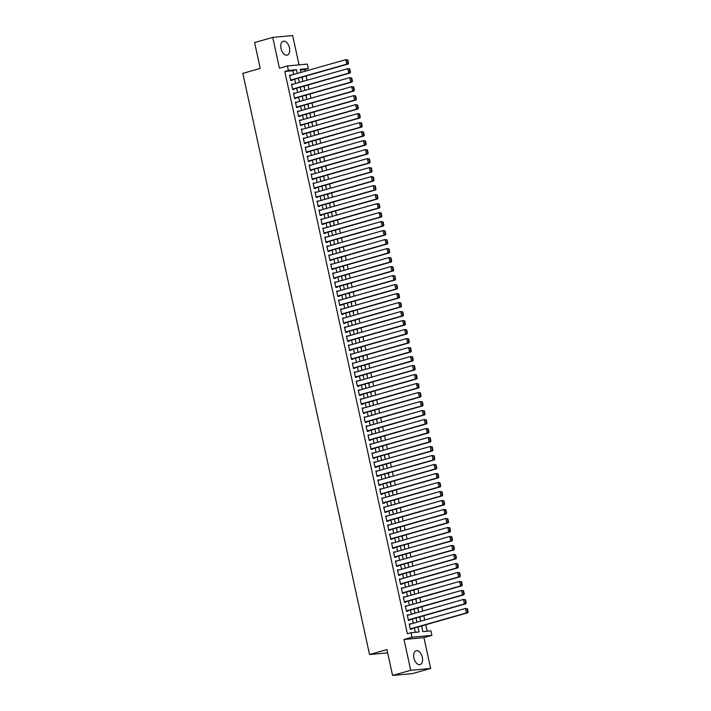 <?xml version="1.0" encoding="UTF-8"?>
<svg xmlns="http://www.w3.org/2000/svg" width="711" height="711" viewBox="0 0 711 711"><rect width="100%" height="100%" fill="white"/><g stroke="black" fill="none" stroke-linecap="round" stroke-linejoin="round"><path stroke-width="1.07" d="M422.334 657.284A7.208 4.168 74.1 0 0 416.157 650.743A7.208 4.168 74.1 0 0 413.935 658.066A7.208 4.168 74.1 0 0 420.103 664.607A7.208 4.168 74.1 0 0 422.334 657.284M289.439 47.779A7.208 4.168 74.1 0 0 283.262 41.238A7.208 4.168 74.1 0 0 281.041 48.561A7.208 4.168 74.1 0 0 287.208 55.102A7.208 4.168 74.1 0 0 289.439 47.779M421.605 625.929L422.841 631.617L430.919 630.87L431.897 635.367L411.98 637.216L411.002 632.719L419.072 631.963L417.988 626.96M423.925 637.634L403.999 639.482L410.718 670.295L392.588 675.45L412.504 673.601L430.644 668.447L423.925 637.634L431.897 635.367M299.038 64.87L292.648 35.55L272.731 37.399L279.45 68.212L287.422 65.945L307.348 64.097L308.325 68.594L300.246 69.34L300.922 72.406M305.046 71.233L304.699 69.625L308.325 68.594M427.142 631.217L425.738 624.756M424.707 620.019L423.774 615.762M422.743 611.016L421.81 606.759M420.779 602.021L419.854 597.764M418.815 593.027L417.89 588.77M416.859 584.033L415.926 579.776M414.895 575.03L413.971 570.773M412.931 566.036L412.007 561.779M410.976 557.042L410.043 552.785M409.012 548.048L408.078 543.791M407.048 539.045L406.123 534.788M405.083 530.051L404.159 525.793M403.128 521.056L402.195 516.799M401.164 512.062L400.24 507.805M399.2 503.059L398.276 498.802M397.245 494.065L396.311 489.808M395.28 485.071L394.356 480.814M393.316 476.077L392.392 471.82M391.361 467.074L390.428 462.817M389.397 458.08L388.464 453.822M387.433 449.085L386.508 444.828M385.469 440.091L384.544 435.834M383.513 431.088L382.58 426.831M381.549 422.094L380.625 417.837M379.585 413.1L378.661 408.843M377.63 404.106L376.697 399.849M375.666 395.103L374.733 390.846M373.702 386.109L372.777 381.851M371.737 377.114L370.813 372.857M369.782 368.111L368.849 363.863M367.818 359.117L366.894 354.86M365.854 350.123L364.93 345.866M363.899 341.129L362.966 336.872M361.935 332.126L361.01 327.878M359.97 323.132L359.046 318.875M358.015 314.138L357.082 309.88M356.051 305.143L355.118 300.886M354.087 296.14L353.163 291.892M352.123 287.146L351.198 282.889M350.168 278.152L349.234 273.895M348.203 269.158L347.279 264.901M346.239 260.155L345.315 255.907M344.284 251.161L343.351 246.904M342.32 242.167L341.387 237.909M340.356 233.172L339.431 228.915M338.392 224.169L337.467 219.921M336.436 215.175L335.503 210.918M334.472 206.181L333.548 201.924M332.508 197.187L331.584 192.93M330.553 188.184L329.62 183.936M328.589 179.19L327.664 174.933M326.625 170.196L325.7 165.939M324.669 161.201L323.736 156.944M322.705 152.198L321.772 147.95M320.741 143.204L319.817 138.947M318.777 134.21L317.853 129.953M316.822 125.216L315.888 120.959M314.857 116.213L313.933 111.965M312.893 107.219L311.969 102.962M310.938 98.225L310.005 93.968M308.974 89.231L308.041 84.973M307.01 80.227L306.085 75.979M410.718 670.295L430.644 668.447M392.588 675.45L386.953 649.587L369.542 654.538L242.824 73.366L260.235 68.416L254.591 42.553L272.731 37.399M410.611 624.018L409.216 623.938L410.398 629.333L411.74 629.208L411.642 628.764M408.647 615.024L407.252 614.944L408.434 620.339L409.776 620.214L409.678 619.761M406.683 606.03L405.297 605.95L406.47 611.344L407.821 611.22L407.723 610.767M404.728 597.036L403.333 596.947L404.506 602.35L405.857 602.226L405.759 601.773M402.764 588.033L401.368 587.953L402.55 593.347L403.892 593.223L403.795 592.778M400.8 579.038L399.413 578.958L400.586 584.353L401.937 584.229L401.831 583.775M398.835 570.044L397.449 569.964L398.622 575.359L399.973 575.235L399.875 574.781M396.88 561.05L395.485 560.961L396.667 566.365L398.009 566.24L397.911 565.787M394.916 552.047L393.53 551.967L394.703 557.362L396.045 557.237L395.947 556.793M392.952 543.053L391.565 542.973L392.739 548.368L394.09 548.243L393.992 547.79M390.997 534.059L389.601 533.979L390.783 539.373L392.125 539.249L392.028 538.796M389.033 525.065L387.637 524.976L388.819 530.379L390.161 530.255L390.063 529.802M387.068 516.062L385.682 515.982L386.855 521.376L388.206 521.252L388.108 520.808M385.113 507.067L383.718 506.987L384.891 512.382L386.242 512.258L386.144 511.804M383.149 498.073L381.754 497.993L382.936 503.388L384.278 503.264L384.18 502.81M381.185 489.079L379.798 488.99L380.972 494.394L382.314 494.269L382.216 493.816M379.221 480.076L377.834 479.996L379.007 485.391L380.358 485.266L380.261 484.822M377.265 471.082L375.87 471.002L377.052 476.397L378.394 476.272L378.296 475.819M375.301 462.088L373.906 462.008L375.088 467.403L376.43 467.278L376.332 466.825M373.337 453.094L371.951 453.005L373.124 458.408L374.475 458.284L374.377 457.831M371.382 444.091L369.987 444.011L371.16 449.405L372.511 449.281L372.413 448.837M369.418 435.096L368.022 435.016L369.205 440.411L370.547 440.287L370.449 439.833M367.454 426.102L366.067 426.022L367.24 431.417L368.591 431.293L368.485 430.839M365.49 417.108L364.103 417.019L365.276 422.423L366.627 422.298L366.529 421.845M363.534 408.105L362.139 408.025L363.321 413.42L364.663 413.295L364.565 412.851M361.57 399.111L360.184 399.031L361.357 404.426L362.699 404.301L362.601 403.848M359.606 390.117L358.22 390.037L359.393 395.432L360.744 395.307L360.646 394.854M357.651 381.123L356.255 381.034L357.437 386.437L358.779 386.313L358.682 385.86M355.687 372.12L354.291 372.04L355.473 377.434L356.815 377.31L356.718 376.866M353.723 363.125L352.336 363.045L353.509 368.44L354.86 368.316L354.762 367.863M351.767 354.131L350.372 354.051L351.545 359.446L352.896 359.322L352.798 358.868M349.803 345.137L348.408 345.048L349.59 350.452L350.932 350.327L350.834 349.874M347.839 336.134L346.453 336.054L347.626 341.449L348.968 341.324L348.87 340.88M345.875 327.14L344.488 327.06L345.662 332.455L347.012 332.33L346.915 331.877M343.92 318.146L342.524 318.066L343.706 323.461L345.048 323.336L344.951 322.883M341.955 309.152L340.56 309.063L341.742 314.466L343.084 314.342L342.986 313.889M339.991 300.149L338.605 300.069L339.778 305.463L341.129 305.339L341.031 304.895M338.036 291.155L336.641 291.075L337.814 296.469L339.165 296.345L339.067 295.892M336.072 282.16L334.677 282.08L335.859 287.475L337.201 287.351L337.103 286.897M334.108 273.166L332.721 273.077L333.894 278.481L335.245 278.356L335.139 277.903M332.144 264.163L330.757 264.083L331.93 269.478L333.281 269.353L333.183 268.909M330.188 255.169L328.793 255.089L329.975 260.484L331.317 260.359L331.219 259.906M328.224 246.175L326.838 246.095L328.011 251.49L329.353 251.365L329.255 250.912M326.26 237.181L324.874 237.092L326.047 242.495L327.398 242.371L327.3 241.918M324.305 228.178L322.91 228.098L324.092 233.492L325.434 233.368L325.336 232.924M322.341 219.184L320.945 219.104L322.127 224.498L323.469 224.374L323.372 223.921M320.377 210.189L318.99 210.109L320.163 215.504L321.514 215.38L321.416 214.926M318.421 201.195L317.026 201.106L318.199 206.51L319.55 206.386L319.452 205.932M316.457 192.192L315.062 192.112L316.244 197.507L317.586 197.382L317.488 196.938M314.493 183.198L313.107 183.118L314.28 188.513L315.622 188.388L315.524 187.935M312.529 174.204L311.142 174.124L312.316 179.519L313.667 179.394L313.569 178.941M310.574 165.21L309.178 165.121L310.36 170.524L311.702 170.4L311.605 169.947M308.61 156.207L307.214 156.127L308.396 161.521L309.738 161.397L309.64 160.953M306.645 147.213L305.259 147.133L306.432 152.527L307.783 152.403L307.685 151.95M304.69 138.218L303.295 138.138L304.468 143.533L305.819 143.409L305.721 142.955M302.726 129.224L301.331 129.135L302.513 134.539L303.855 134.415L303.757 133.961M300.762 120.221L299.375 120.141L300.549 125.536L301.891 125.412L301.793 124.967M298.798 111.227L297.411 111.147L298.584 116.542L299.935 116.417L299.838 115.964M296.843 102.233L295.447 102.153L296.629 107.548L297.971 107.423L297.873 106.97M294.878 93.239L293.492 93.15L294.665 98.553L296.007 98.429L295.909 97.976M292.914 84.236L291.528 84.156L292.701 89.55L294.052 89.426L293.954 88.982M302.459 79.472L302.335 77.046M304.415 88.466L304.299 86.04M306.379 97.46L306.254 95.034M308.343 106.454L308.219 104.028M310.307 115.458L310.183 113.031M312.262 124.452L312.138 122.025M314.226 133.446L314.102 131.02M316.191 142.44L316.066 140.014M318.146 151.443L318.021 149.017M320.11 160.437L319.986 158.011M322.074 169.431L321.95 167.005M324.038 178.425L323.914 175.999M325.994 187.428L325.869 185.002M327.958 196.423L327.833 193.996M329.922 205.417L329.797 202.991M331.877 214.411L331.753 211.985M333.841 223.414L333.717 220.988M335.805 232.408L335.681 229.982M337.761 241.402L337.645 238.976M339.725 250.396L339.6 247.97M341.689 259.399L341.564 256.973M343.653 268.394L343.529 265.967M345.608 277.388L345.484 274.961M347.572 286.382L347.448 283.956M349.536 295.385L349.412 292.959M351.492 304.379L351.367 301.953M353.456 313.373L353.331 310.947M355.42 322.367L355.296 319.941M357.384 331.37L357.26 328.944M359.339 340.365L359.215 337.938M361.304 349.359L361.179 346.932M363.268 358.353L363.143 355.927M365.223 367.356L365.099 364.93M367.187 376.35L367.063 373.924M369.151 385.344L369.027 382.918M371.106 394.338L370.991 391.912M373.071 403.341L372.946 400.915M375.035 412.336L374.91 409.909M376.999 421.33L376.874 418.903M378.954 430.324L378.83 427.898M380.918 439.327L380.794 436.901M382.882 448.321L382.758 445.895M384.838 457.315L384.722 454.889M386.802 466.309L386.677 463.883M388.766 475.312L388.641 472.886M390.73 484.307L390.606 481.88M392.685 493.301L392.561 490.874M394.649 502.295L394.525 499.869M396.614 511.298L396.489 508.872M398.569 520.292L398.444 517.866M400.533 529.286L400.409 526.86M402.497 538.28L402.373 535.854M404.452 547.283L404.337 544.857M406.416 556.278L406.292 553.851M408.381 565.272L408.256 562.845M410.345 574.266L410.22 571.84M412.3 583.269L412.176 580.843M414.264 592.263L414.14 589.837M416.228 601.257L416.104 598.831M418.184 610.251L418.068 607.825M420.148 619.254L420.023 616.828M304.699 69.625L300.398 70.025M422.112 628.248L421.987 625.822M293.67 74.468L292.852 70.727L284.782 71.473L407.376 633.75L411.002 632.719M415.304 632.319L414.362 627.991M413.322 623.245L412.398 618.997M411.367 614.251L410.434 609.994M409.403 605.257L408.47 600.999M407.439 596.262L406.514 592.005M405.474 587.259L404.55 583.011M403.519 578.265L402.586 574.008M401.555 569.271L400.631 565.014M399.591 560.277L398.667 556.02M397.636 551.274L396.702 547.026M395.671 542.28L394.738 538.023M393.707 533.286L392.783 529.028M391.743 524.291L390.819 520.034M389.788 515.288L388.855 511.04M387.824 506.294L386.9 502.037M385.86 497.3L384.935 493.043M383.904 488.306L382.971 484.049M381.94 479.303L381.016 475.055M379.976 470.309L379.052 466.052M378.021 461.315L377.088 457.057M376.057 452.32L375.124 448.063M374.093 443.317L373.168 439.069M372.129 434.323L371.204 430.066M370.173 425.329L369.24 421.072M368.209 416.335L367.285 412.078M366.245 407.332L365.321 403.084M364.29 398.338L363.357 394.081M362.326 389.344L361.392 385.086M360.361 380.349L359.437 376.092M358.397 371.346L357.473 367.098M356.442 362.352L355.509 358.095M354.478 353.358L353.554 349.101M352.514 344.364L351.59 340.107M350.559 335.361L349.625 331.113M348.594 326.367L347.67 322.11M346.63 317.373L345.706 313.116M344.675 308.378L343.742 304.121M342.711 299.375L341.778 295.127M340.747 290.381L339.822 286.124M338.783 281.387L337.858 277.13M336.827 272.393L335.894 268.136M334.863 263.39L333.939 259.142M332.899 254.396L331.975 250.139M330.944 245.402L330.011 241.145M328.98 236.407L328.047 232.15M327.016 227.404L326.091 223.156M325.051 218.41L324.127 214.153M323.096 209.416L322.163 205.159M321.132 200.422L320.208 196.165M319.168 191.419L318.244 187.171M317.213 182.425L316.279 178.168M315.249 173.431L314.324 169.174M313.284 164.437L312.36 160.179M311.329 155.433L310.396 151.185M309.365 146.439L308.432 142.182M307.401 137.445L306.477 133.188M305.437 128.451L304.512 124.194M303.481 119.448L302.548 115.2M301.517 110.454L300.593 106.197M299.553 101.46L298.629 97.203M297.598 92.466L296.665 88.208M295.634 83.463L294.701 79.214M290.959 75.242L289.564 75.162L290.746 80.556L292.088 80.432L291.99 79.979M369.542 654.538L387.664 652.849M403.999 639.482L411.98 637.216M284.782 71.473L288.408 70.442L287.422 65.945M301.953 77.152L302.877 81.409M303.917 86.147L304.841 90.404M305.872 95.141L306.805 99.398M307.836 104.144L308.761 108.392M309.8 113.138L310.725 117.395M311.756 122.132L312.689 126.389M313.72 131.126L314.653 135.383M315.684 140.129L316.608 144.377M317.648 149.123L318.572 153.38M319.603 158.118L320.537 162.375M321.568 167.112L322.492 171.369M323.532 176.115L324.456 180.363M325.487 185.109L326.42 189.366M327.451 194.103L328.375 198.36M329.415 203.097L330.339 207.354M331.37 212.1L332.304 216.348M333.335 221.094L334.268 225.351M335.299 230.088L336.223 234.346M337.263 239.083L338.187 243.34M339.218 248.086L340.151 252.334M341.182 257.08L342.107 261.337M343.146 266.074L344.071 270.331M345.102 275.068L346.035 279.325M347.066 284.071L347.999 288.319M349.03 293.065L349.954 297.322M350.994 302.059L351.918 306.317M352.949 311.054L353.882 315.311M354.913 320.057L355.838 324.305M356.878 329.051L357.802 333.308M358.833 338.045L359.766 342.302M360.797 347.039L361.721 351.296M362.761 356.042L363.685 360.29M364.716 365.036L365.65 369.293M366.68 374.03L367.614 378.288M368.645 383.025L369.569 387.282M370.609 392.028L371.533 396.276M372.564 401.022L373.497 405.279M374.528 410.016L375.452 414.273M376.492 419.01L377.417 423.267M378.448 428.013L379.381 432.261M380.412 437.007L381.345 441.264M382.376 446.001L383.3 450.259M384.34 454.996L385.264 459.253M386.295 463.999L387.228 468.247M388.259 472.993L389.184 477.25M390.223 481.987L391.148 486.244M392.179 490.981L393.112 495.238M394.143 499.984L395.067 504.232M396.107 508.978L397.031 513.235M398.062 517.972L398.995 522.23M400.026 526.967L400.96 531.224M401.991 535.97L402.915 540.218M403.955 544.964L404.879 549.221M405.91 553.958L406.843 558.215M407.874 562.952L408.798 567.209M409.838 571.955L410.762 576.203M411.793 580.949L412.727 585.206M413.758 589.943L414.691 594.2M415.722 598.938L416.646 603.195M417.686 607.941L418.61 612.189M419.641 616.935L420.574 621.192M297.296 73.437L296.478 69.696L288.408 70.442M416.948 622.214L416.024 617.966M414.993 613.22L414.06 608.963M413.029 604.226L412.096 599.968M411.065 595.231L410.14 590.974M409.101 586.228L408.176 581.98M407.145 577.234L406.212 572.977M405.181 568.24L404.257 563.983M403.217 559.246L402.293 554.989M401.262 550.243L400.329 545.995M399.298 541.249L398.373 536.992M397.333 532.255L396.409 527.997M395.378 523.26L394.445 519.003M393.414 514.257L392.481 510.009M391.45 505.263L390.526 501.006M389.486 496.269L388.562 492.012M387.531 487.275L386.597 483.018M385.566 478.272L384.642 474.024M383.602 469.278L382.678 465.021M381.647 460.284L380.714 456.027M379.683 451.289L378.75 447.032M377.719 442.286L376.794 438.038M375.755 433.292L374.83 429.035M373.799 424.298L372.866 420.041M371.835 415.304L370.911 411.047M369.871 406.301L368.947 402.053M367.916 397.307L366.983 393.05M365.952 388.313L365.027 384.056M363.988 379.319L363.063 375.061M362.023 370.315L361.099 366.067M360.068 361.321L359.135 357.064M358.104 352.327L357.18 348.07M356.14 343.333L355.216 339.076M354.185 334.33L353.251 330.082M352.221 325.336L351.296 321.079M350.256 316.342L349.332 312.085M348.301 307.348L347.368 303.09M346.337 298.344L345.404 294.096M344.373 289.35L343.449 285.093M342.409 280.356L341.484 276.099M340.453 271.362L339.52 267.105M338.489 262.359L337.565 258.111M336.525 253.365L335.601 249.108M334.57 244.371L333.637 240.114M332.606 235.377L331.682 231.119M330.642 226.374L329.717 222.125M328.678 217.379L327.753 213.122M326.722 208.385L325.789 204.128M324.758 199.391L323.834 195.134M322.794 190.388L321.87 186.14M320.839 181.394L319.906 177.137M318.875 172.4L317.95 168.143M316.91 163.406L315.986 159.148M314.955 154.403L314.022 150.154M312.991 145.408L312.058 141.151M311.027 136.414L310.103 132.157M309.063 127.42L308.139 123.163M307.108 118.417L306.174 114.169M305.143 109.423L304.219 105.166M303.179 100.429L302.255 96.172M301.224 91.435L300.291 87.177M299.26 82.432L298.327 78.183M292.852 70.727L296.478 69.696M289.617 75.402L290.915 75.037M291.581 84.396L292.87 84.031M293.536 93.399L294.834 93.025M295.5 102.393L296.798 102.02M297.465 111.387L298.753 111.023M299.429 120.381L300.717 120.017M301.384 129.384L302.682 129.011M303.348 138.378L304.637 138.005M305.312 147.373L306.601 147.008M307.268 156.367L308.565 156.002M309.232 165.37L310.529 164.996M311.196 174.364L312.485 173.991M313.16 183.358L314.449 182.994M315.115 192.352L316.413 191.988M317.079 201.355L318.368 200.982M319.043 210.349L320.332 209.976M320.999 219.344L322.296 218.979M322.963 228.338L324.26 227.973M324.927 237.341L326.216 236.967M326.882 246.335L328.18 245.962M328.846 255.329L330.144 254.965M330.811 264.323L332.099 263.959M332.775 273.326L334.063 272.953M334.73 282.32L336.027 281.947M336.694 291.314L337.983 290.95M338.658 300.309L339.947 299.944M340.613 309.312L341.911 308.938M342.578 318.306L343.875 317.933M344.542 327.3L345.83 326.936M346.506 336.294L347.795 335.93M348.461 345.297L349.759 344.924M350.425 354.291L351.714 353.918M352.389 363.285L353.678 362.921M354.345 372.28L355.642 371.915M356.309 381.283L357.606 380.909M358.273 390.277L359.562 389.904M360.228 399.271L361.526 398.907M362.192 408.265L363.49 407.901M364.156 417.268L365.445 416.895M366.121 426.262L367.409 425.898M368.076 435.256L369.373 434.892M370.04 444.251L371.329 443.886M372.004 453.254L373.293 452.88M373.959 462.248L375.257 461.883M375.923 471.242L377.221 470.878M377.888 480.236L379.176 479.872M379.852 489.239L381.14 488.866M381.807 498.233L383.105 497.869M383.771 507.227L385.06 506.863M385.735 516.222L387.024 515.857M387.691 525.225L388.988 524.851M389.655 534.219L390.952 533.854M391.619 543.213L392.907 542.848M393.574 552.207L394.872 551.843M395.538 561.21L396.836 560.837M397.502 570.204L398.791 569.84M399.466 579.198L400.755 578.834M401.422 588.193L402.719 587.828M403.386 597.196L404.683 596.822M405.35 606.19L406.639 605.825M407.305 615.184L408.603 614.819M409.269 624.178L410.567 623.814M289.661 75.606L345.804 59.653L347.83 59.973L347.297 60.017L347.981 63.172L348.514 63.119L347.83 59.973M290.692 80.352L348.123 64.026L346.781 64.15L345.804 59.653L347.297 60.017M290.639 80.112L346.781 64.15L347.981 63.172M348.123 64.026L348.514 63.119M291.626 84.609L347.759 68.647L349.794 68.967L349.252 69.02L349.945 72.166L350.479 72.113L349.794 68.967M292.656 89.346L350.088 73.02L348.745 73.144L347.759 68.647L349.252 69.02M292.603 89.106L348.745 73.144L349.945 72.166M350.088 73.02L350.479 72.113M293.59 93.603L349.723 77.641L351.758 77.961L351.216 78.014L351.901 81.161L352.443 81.107L351.758 77.961M294.621 98.34L352.052 82.014L350.701 82.138L349.723 77.641L351.216 78.014M294.567 98.1L350.701 82.138L351.901 81.161M352.052 82.014L352.443 81.107M295.545 102.597L351.687 86.644L353.714 86.955L353.18 87.009L353.865 90.155L354.407 90.11L353.714 86.955M296.585 107.343L354.007 91.017L352.665 91.141L351.687 86.644L353.18 87.009M296.531 107.094L352.665 91.141L353.865 90.155M354.007 91.017L354.407 90.11M297.509 111.591L353.643 95.638L355.678 95.958L355.136 96.003L355.829 99.158L356.362 99.105L355.678 95.958M298.54 116.337L355.971 100.011L354.629 100.135L353.643 95.638L355.136 96.003M298.487 116.097L354.629 100.135L355.829 99.158M355.971 100.011L356.362 99.105M299.473 120.594L355.607 104.633L357.642 104.952L357.1 105.006L357.784 108.152L358.326 108.099L357.642 104.952M300.504 125.332L357.935 109.005L356.584 109.13L355.607 104.633L357.1 105.006M300.451 125.092L356.584 109.13L357.784 108.152M357.935 109.005L358.326 108.099M301.428 129.589L357.571 113.627L359.597 113.947L359.064 114L359.748 117.146L360.29 117.093L359.597 113.947M302.468 134.326L359.899 117.999L358.548 118.124L357.571 113.627L359.064 114M302.415 134.086L358.548 118.124L359.748 117.146M359.899 117.999L360.29 117.093M303.393 138.583L359.535 122.63L361.561 122.941L361.028 122.994L361.712 126.14L362.246 126.096L361.561 122.941M304.424 143.329L361.855 127.002L360.513 127.127L359.535 122.63L361.028 122.994M304.37 143.08L360.513 127.127L361.712 126.14M361.855 127.002L362.246 126.096M305.357 147.577L361.49 131.624L363.525 131.944L362.983 131.988L363.677 135.143L364.21 135.09L363.525 131.944M306.388 152.323L363.819 135.997L362.477 136.121L361.49 131.624L362.983 131.988M306.334 152.083L362.477 136.121L363.677 135.143M363.819 135.997L364.21 135.09M307.312 156.58L363.454 140.618L365.49 140.938L364.947 140.991L365.632 144.137L366.174 144.084L365.49 140.938M308.352 161.317L365.783 144.991L364.432 145.115L363.454 140.618L364.947 140.991M308.298 161.077L364.432 145.115L365.632 144.137M365.783 144.991L366.174 144.084M309.276 165.574L365.418 149.612L367.445 149.932L366.912 149.985L367.596 153.132L368.138 153.078L367.445 149.932M310.316 170.311L367.738 153.985L366.396 154.109L365.418 149.612L366.912 149.985M310.263 170.071L366.396 154.109L367.596 153.132M367.738 153.985L368.138 153.078M311.24 174.568L367.374 158.615L369.409 158.926L368.867 158.98L369.56 162.126L370.093 162.081L369.409 158.926M312.271 179.314L369.702 162.988L368.36 163.112L367.374 158.615L368.867 158.98M312.218 179.065L368.36 163.112L369.56 162.126M369.702 162.988L370.093 162.081M313.204 183.562L369.338 167.609L371.373 167.929L370.831 167.974L371.515 171.129L372.057 171.075L371.373 167.929M314.235 188.308L371.666 171.982L370.315 172.106L369.338 167.609L370.831 167.974M314.182 188.068L370.315 172.106L371.515 171.129M371.666 171.982L372.057 171.075M315.16 192.565L371.302 176.604L373.328 176.923L372.795 176.977L373.479 180.123L374.022 180.07L373.328 176.923M316.199 197.303L373.63 180.976L372.28 181.101L371.302 176.604L372.795 176.977M316.146 197.063L372.28 181.101L373.479 180.123M373.63 180.976L374.022 180.07M317.124 201.56L373.257 185.598L375.292 185.918L374.759 185.971L375.444 189.117L375.977 189.064L375.292 185.918M318.155 206.297L375.586 189.97L374.244 190.095L373.257 185.598L374.759 185.971M318.101 206.057L374.244 190.095L375.444 189.117M375.586 189.97L375.977 189.064M319.088 210.554L375.221 194.601L377.257 194.912L376.714 194.965L377.399 198.111L377.941 198.067L377.257 194.912M320.119 215.3L377.55 198.973L376.208 199.098L375.221 194.601L376.714 194.965M320.066 215.051L376.208 199.098L377.399 198.111M377.55 198.973L377.941 198.067M321.043 219.548L377.185 203.595L379.221 203.915L378.679 203.959L379.363 207.114L379.905 207.061L379.221 203.915M322.083 224.294L379.514 207.968L378.163 208.092L377.185 203.595L378.679 203.959M322.03 224.054L378.163 208.092L379.363 207.114M379.514 207.968L379.905 207.061M323.007 228.551L379.15 212.589L381.176 212.909L380.643 212.962L381.327 216.108L381.86 216.055L381.176 212.909M324.038 233.288L381.469 216.962L380.127 217.086L379.15 212.589L380.643 212.962M323.985 233.048L380.127 217.086L381.327 216.108M381.469 216.962L381.86 216.055M324.971 237.545L381.105 221.583L383.14 221.903L382.598 221.956L383.291 225.103L383.824 225.049L383.14 221.903M326.002 242.282L383.433 225.956L382.091 226.08L381.105 221.583L382.598 221.956M325.949 242.042L382.091 226.08L383.291 225.103M383.433 225.956L383.824 225.049M326.936 246.539L383.069 230.586L385.104 230.897L384.562 230.951L385.246 234.097L385.789 234.052L385.104 230.897M327.967 251.285L385.398 234.959L384.047 235.083L383.069 230.586L384.562 230.951M327.913 251.036L384.047 235.083L385.246 234.097M385.398 234.959L385.789 234.052M328.891 255.533L385.033 239.58L387.06 239.9L386.526 239.945L387.211 243.1L387.753 243.046L387.06 239.9M329.931 260.279L387.353 243.953L386.011 244.077L385.033 239.58L386.526 239.945M329.877 260.039L386.011 244.077L387.211 243.1M387.353 243.953L387.753 243.046M330.855 264.536L386.988 248.574L389.024 248.894L388.482 248.948L389.175 252.094L389.708 252.041L389.024 248.894M331.886 269.273L389.317 252.947L387.975 253.072L386.988 248.574L388.482 248.948M331.833 269.034L387.975 253.072L389.175 252.094M389.317 252.947L389.708 252.041M332.819 273.531L388.953 257.569L390.988 257.889L390.446 257.942L391.13 261.088L391.672 261.035L390.988 257.889M333.85 278.268L391.281 261.941L389.93 262.066L388.953 257.569L390.446 257.942M333.797 278.028L389.93 262.066L391.13 261.088M391.281 261.941L391.672 261.035M334.774 282.525L390.917 266.572L392.943 266.883L392.41 266.936L393.094 270.082L393.636 270.038L392.943 266.883M335.814 287.271L393.245 270.944L391.894 271.069L390.917 266.572L392.41 266.936M335.761 287.022L391.894 271.069L393.094 270.082M393.245 270.944L393.636 270.038M336.738 291.519L392.881 275.566L394.907 275.886L394.374 275.93L395.058 279.085L395.592 279.032L394.907 275.886M337.769 296.265L395.2 279.938L393.858 280.063L392.881 275.566L394.374 275.93M337.716 296.025L393.858 280.063L395.058 279.085M395.2 279.938L395.592 279.032M338.703 300.522L394.836 284.56L396.871 284.88L396.329 284.933L397.022 288.079L397.556 288.026L396.871 284.88M339.734 305.259L397.165 288.933L395.823 289.057L394.836 284.56L396.329 284.933M339.68 305.019L395.823 289.057L397.022 288.079M397.165 288.933L397.556 288.026M340.667 309.516L396.8 293.554L398.835 293.874L398.293 293.927L398.978 297.074L399.52 297.02L398.835 293.874M341.698 314.253L399.129 297.927L397.778 298.051L396.8 293.554L398.293 293.927M341.644 314.013L397.778 298.051L398.978 297.074M399.129 297.927L399.52 297.02M342.622 318.51L398.764 302.557L400.791 302.868L400.257 302.922L400.942 306.068L401.484 306.023L400.791 302.868M343.662 323.256L401.084 306.93L399.742 307.054L398.764 302.557L400.257 302.922M343.609 323.007L399.742 307.054L400.942 306.068M401.084 306.93L401.484 306.023M344.586 327.504L400.72 311.551L402.755 311.871L402.213 311.916L402.906 315.071L403.439 315.017L402.755 311.871M345.617 332.25L403.048 315.924L401.706 316.048L400.72 311.551L402.213 311.916M345.564 332.01L401.706 316.048L402.906 315.071M403.048 315.924L403.439 315.017M346.55 336.507L402.684 320.545L404.719 320.865L404.177 320.919L404.861 324.065L405.403 324.012L404.719 320.865M347.581 341.244L405.012 324.918L403.661 325.043L402.684 320.545L404.177 320.919M347.528 341.004L403.661 325.043L404.861 324.065M405.012 324.918L405.403 324.012M348.506 345.502L404.648 329.54L406.674 329.86L406.141 329.913L406.825 333.059L407.367 333.006L406.674 329.86M349.545 350.239L406.976 333.912L405.625 334.037L404.648 329.54L406.141 329.913M349.492 349.999L405.625 334.037L406.825 333.059M406.976 333.912L407.367 333.006M350.47 354.496L406.603 338.543L408.638 338.854L408.105 338.907L408.789 342.053L409.323 342.009L408.638 338.854M351.501 359.242L408.932 342.915L407.59 343.04L406.603 338.543L408.105 338.907M351.447 358.993L407.59 343.04L408.789 342.053M408.932 342.915L409.323 342.009M352.434 363.49L408.567 347.537L410.603 347.857L410.06 347.901L410.754 351.056L411.287 351.003L410.603 347.857M353.465 368.236L410.896 351.909L409.554 352.034L408.567 347.537L410.06 347.901M353.411 367.996L409.554 352.034L410.754 351.056M410.896 351.909L411.287 351.003M354.389 372.493L410.531 356.531L412.567 356.851L412.025 356.904L412.709 360.05L413.251 359.997L412.567 356.851M355.429 377.23L412.86 360.904L411.509 361.028L410.531 356.531L412.025 356.904M355.376 376.99L411.509 361.028L412.709 360.05M412.86 360.904L413.251 359.997M356.353 381.487L412.496 365.525L414.522 365.845L413.989 365.898L414.673 369.045L415.206 368.991L414.522 365.845M357.384 386.224L414.815 369.898L413.473 370.022L412.496 365.525L413.989 365.898M357.34 385.984L413.473 370.022L414.673 369.045M414.815 369.898L415.206 368.991M358.317 390.481L414.451 374.528L416.486 374.839L415.944 374.893L416.637 378.039L417.17 377.994L416.486 374.839M359.348 395.227L416.779 378.901L415.437 379.025L414.451 374.528L415.944 374.893M359.295 394.978L415.437 379.025L416.637 378.039M416.779 378.901L417.17 377.994M360.281 399.475L416.415 383.522L418.45 383.842L417.908 383.887L418.592 387.042L419.135 386.988L418.45 383.842M361.312 404.221L418.743 387.895L417.393 388.019L416.415 383.522L417.908 383.887M361.259 403.981L417.393 388.019L418.592 387.042M418.743 387.895L419.135 386.988M362.237 408.478L418.379 392.516L420.405 392.836L419.872 392.89L420.557 396.036L421.099 395.983L420.405 392.836M363.277 413.215L420.708 396.889L419.357 397.014L418.379 392.516L419.872 392.89M363.223 412.975L419.357 397.014L420.557 396.036M420.708 396.889L421.099 395.983M364.201 417.473L420.334 401.511L422.37 401.831L421.827 401.884L422.521 405.03L423.054 404.977L422.37 401.831M365.232 422.21L422.663 405.883L421.321 406.008L420.334 401.511L421.827 401.884M365.178 421.97L421.321 406.008L422.521 405.03M422.663 405.883L423.054 404.977M366.165 426.467L422.298 410.514L424.334 410.825L423.792 410.878L424.476 414.024L425.018 413.98L424.334 410.825M367.196 431.213L424.627 414.886L423.276 415.011L422.298 410.514L423.792 410.878M367.143 430.964L423.276 415.011L424.476 414.024M424.627 414.886L425.018 413.98M368.12 435.461L424.263 419.508L426.289 419.828L425.756 419.872L426.44 423.027L426.982 422.974L426.289 419.828M369.16 440.207L426.591 423.88L425.24 424.005L424.263 419.508L425.756 419.872M369.107 439.967L425.24 424.005L426.44 423.027M426.591 423.88L426.982 422.974M370.084 444.464L426.227 428.502L428.253 428.822L427.72 428.875L428.404 432.021L428.937 431.968L428.253 428.822M371.115 449.201L428.546 432.875L427.204 432.999L426.227 428.502L427.72 428.875M371.062 448.961L427.204 432.999L428.404 432.021M428.546 432.875L428.937 431.968M372.049 453.458L428.182 437.496L430.217 437.816L429.675 437.869L430.368 441.016L430.902 440.971L430.217 437.816M373.079 458.195L430.51 441.869L429.168 441.993L428.182 437.496L429.675 437.869M373.026 457.955L429.168 441.993L430.368 441.016M430.51 441.869L430.902 440.971M374.013 462.452L430.146 446.499L432.181 446.81L431.639 446.864L432.324 450.01L432.866 449.965L432.181 446.81M375.044 467.198L432.475 450.872L431.124 450.996L430.146 446.499L431.639 446.864M374.99 466.949L431.124 450.996L432.324 450.01M432.475 450.872L432.866 449.965M375.968 471.446L432.11 455.493L434.137 455.813L433.603 455.858L434.288 459.013L434.83 458.959L434.137 455.813M377.008 476.192L434.43 459.866L433.088 459.99L432.11 455.493L433.603 455.858M376.954 475.952L433.088 459.99L434.288 459.013M434.43 459.866L434.83 458.959M377.932 480.449L434.065 464.487L436.101 464.807L435.559 464.861L436.252 468.007L436.785 467.954L436.101 464.807M378.963 485.186L436.394 468.86L435.052 468.984L434.065 464.487L435.559 464.861M378.91 484.946L435.052 468.984L436.252 468.007M436.394 468.86L436.785 467.954M379.896 489.444L436.03 473.482L438.065 473.802L437.523 473.855L438.207 477.001L438.749 476.957L438.065 473.802M380.927 494.181L438.358 477.854L437.007 477.979L436.03 473.482L437.523 473.855M380.874 493.941L437.007 477.979L438.207 477.001M438.358 477.854L438.749 476.957M381.851 498.438L437.994 482.485L440.02 482.796L439.487 482.849L440.171 485.995L440.713 485.951L440.02 482.796M382.891 503.184L440.322 486.857L438.971 486.982L437.994 482.485L439.487 482.849M382.838 502.935L438.971 486.982L440.171 485.995M440.322 486.857L440.713 485.951M383.816 507.432L439.949 491.479L441.984 491.799L441.451 491.843L442.135 494.998L442.669 494.945L441.984 491.799M384.847 512.178L442.278 495.851L440.936 495.976L439.949 491.479L441.451 491.843M384.793 511.938L440.936 495.976L442.135 494.998M442.278 495.851L442.669 494.945M385.78 516.435L441.913 500.473L443.948 500.793L443.406 500.846L444.099 503.992L444.633 503.939L443.948 500.793M386.811 521.172L444.242 504.846L442.9 504.97L441.913 500.473L443.406 500.846M386.757 520.932L442.9 504.97L444.099 503.992M444.242 504.846L444.633 503.939M387.735 525.429L443.877 509.467L445.913 509.787L445.37 509.84L446.055 512.987L446.597 512.942L445.913 509.787M388.775 530.166L446.206 513.84L444.855 513.964L443.877 509.467L445.37 509.84M388.721 529.926L444.855 513.964L446.055 512.987M446.206 513.84L446.597 512.942M389.699 534.423L445.841 518.47L447.868 518.781L447.335 518.834L448.019 521.981L448.552 521.936L447.868 518.781M390.73 539.169L448.161 522.843L446.819 522.967L445.841 518.47L447.335 518.834M390.686 538.92L446.819 522.967L448.019 521.981M448.161 522.843L448.552 521.936M391.663 543.417L447.797 527.464L449.832 527.784L449.29 527.829L449.983 530.984L450.516 530.93L449.832 527.784M392.694 548.163L450.125 531.837L448.783 531.961L447.797 527.464L449.29 527.829M392.641 547.923L448.783 531.961L449.983 530.984M450.125 531.837L450.516 530.93M393.627 552.42L449.761 536.458L451.796 536.778L451.254 536.832L451.938 539.978L452.48 539.925L451.796 536.778M394.658 557.157L452.089 540.831L450.738 540.955L449.761 536.458L451.254 536.832M394.605 556.917L450.738 540.955L451.938 539.978M452.089 540.831L452.48 539.925M395.583 561.414L451.725 545.453L453.751 545.772L453.218 545.826L453.902 548.972L454.445 548.928L453.751 545.772M396.622 566.152L454.053 549.825L452.703 549.95L451.725 545.453L453.218 545.826M396.569 565.912L452.703 549.95L453.902 548.972M454.053 549.825L454.445 548.928M397.547 570.409L453.68 554.456L455.715 554.767L455.182 554.82L455.867 557.966L456.4 557.922L455.715 554.767M398.578 575.155L456.009 558.828L454.667 558.953L453.68 554.456L455.182 554.82M398.524 574.906L454.667 558.953L455.867 557.966M456.009 558.828L456.4 557.922M399.511 579.403L455.644 563.45L457.68 563.77L457.137 563.814L457.822 566.969L458.364 566.916L457.68 563.77M400.542 584.149L457.973 567.822L456.622 567.947L455.644 563.45L457.137 563.814M400.489 583.909L456.622 567.947L457.822 566.969M457.973 567.822L458.364 566.916M401.466 588.406L457.608 572.444L459.635 572.764L459.102 572.817L459.786 575.963L460.328 575.91L459.635 572.764M402.506 593.143L459.937 576.817L458.586 576.941L457.608 572.444L459.102 572.817M402.453 592.903L458.586 576.941L459.786 575.963M459.937 576.817L460.328 575.91M403.43 597.4L459.573 581.438L461.599 581.758L461.066 581.811L461.75 584.957L462.283 584.913L461.599 581.758M404.461 602.137L461.892 585.811L460.55 585.935L459.573 581.438L461.066 581.811M404.408 601.897L460.55 585.935L461.75 584.957M461.892 585.811L462.283 584.913M405.394 606.394L461.528 590.441L463.563 590.752L463.021 590.805L463.714 593.952L464.247 593.907L463.563 590.752M406.425 611.14L463.856 594.814L462.514 594.938L461.528 590.441L463.021 590.805M406.372 610.891L462.514 594.938L463.714 593.952M463.856 594.814L464.247 593.907M407.359 615.388L463.492 599.435L465.527 599.755L464.985 599.8L465.669 602.955L466.212 602.901L465.527 599.755M408.39 620.134L465.821 603.808L464.47 603.932L463.492 599.435L464.985 599.8M408.336 619.894L464.47 603.932L465.669 602.955M465.821 603.808L466.212 602.901M409.314 624.391L465.456 608.429L467.483 608.749L466.949 608.803L467.634 611.949L468.176 611.895L467.483 608.749M410.354 629.128L467.776 612.802L466.434 612.926L465.456 608.429L466.949 608.803M410.3 628.888L466.434 612.926L467.634 611.949M467.776 612.802L468.176 611.895"/></g></svg>
